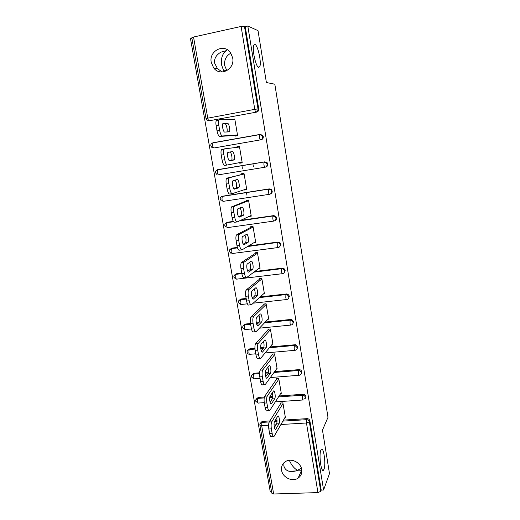 <?xml version="1.0" encoding="UTF-8"?>
<svg xmlns="http://www.w3.org/2000/svg" width="520" height="520" viewBox="0 0 520 520"><rect width="100%" height="100%" fill="white"/><g stroke="black" fill="none" stroke-linecap="round" stroke-linejoin="round"><path stroke-width="0.78" d="M258.707 67.405C255.827 67.269 251.771 48.652 253.89 45.117L254.982 44.48C257.959 45.156 261.775 63.316 259.701 66.755L258.707 67.405M222.3 71.987L217.516 68.731L214.669 63.225C214 58.747 216.073 55.061 220.903 52.156L226.636 50.538C222.521 53.222 220.825 57.993 221.54 64.857L223.405 70.011L224.64 71.611M301.853 471.003L298.545 470.853L297.479 470.353L295.802 470.964C289.178 472.453 285.188 470.769 283.842 465.907L283.913 462.8M323.999 469.274L323.739 469.833C321.425 474.409 318.604 454.968 320.892 450.144L321.1 449.716C323.414 445.263 326.196 464.126 323.999 469.274M230.847 53.183C226.135 55.816 224.081 59.956 224.679 65.598L226.876 70.681M289.308 460.291C291.421 465.049 294.151 468.403 297.479 470.353L301.373 468.124M281.613 470.366C282.562 477.522 292.461 482.203 298.123 478.121C300.995 476.06 302.198 473.2 301.717 469.541C300.833 462.748 291.792 458.003 286.026 461.266C282.568 463.262 281.099 466.297 281.613 470.366M211.256 62.413L213.668 67.899C220.149 77.051 235.099 69.342 232.681 57.909L230.659 52.904C224.354 42.945 208.663 50.785 211.256 62.413M191.939 38.389L190.508 38.707L270.257 491.738L271.589 491.693M237.542 135.688L237.542 135.239M234.832 119.691L232.356 119.684M237.055 147.329L236.958 146.757L239.421 146.328L242.216 162.819L239.759 163.228L242.131 162.76L242.028 162.136M239.467 147.03L239.369 146.465L236.958 146.757M241.664 174.428L241.547 173.739L243.997 173.342L246.76 189.638L244.316 190.014L246.578 188.975M232.174 193.648L229.736 194.025C228.69 194.019 227.819 192.361 227.136 189.046L229.756 188.636L228.891 183.658L226.272 184.073C225.869 181.506 225.947 179.654 226.499 178.529L244.01 173.836L243.925 173.355M236.925 221.949L234.637 222.281C233.617 222.397 232.765 220.831 232.089 217.568L234.702 217.191L233.85 212.277L231.238 212.661C230.834 210.028 230.919 208.13 231.491 206.96L248.45 200.05M193.537 37.024L207.76 118.157L206.031 118.599L191.828 37.759L193.537 37.024L241.111 26.448L244.439 26.215L245.232 26.566L247.793 26L258.017 30.641L266.389 82.524L274.827 84.214L327.99 417.346L322.471 430.112L329.492 473.59L323.596 490.003L321.217 490.081L309.868 420.836L309.361 421.87L320.762 491.335L321.217 490.081M242.379 168.292L241.93 165.653M253.357 166.484L252.915 163.833M246.948 195.247L246.487 192.536M320.762 491.335L317.935 492.596L273.656 494L271.856 493.226L259.903 425.165M247.793 26L323.596 490.003M280.637 403.644L280.534 403.019L282.9 402.863L285.389 417.56L284.914 417.586M245.232 26.566L258.739 108.947C258.85 110.604 258.154 111.651 256.653 112.099L209.131 120.79M260.65 422.935L262.132 421.434L269.925 420.914M275.067 420.602L277.024 420.485M283.471 420.089L307.079 418.646C308.562 418.704 309.491 419.432 309.868 420.836M260.332 134.453L262.704 135.363L263.283 136.656C263.393 138.287 262.697 139.315 261.203 139.737L214.428 147.894M213.291 142.831L213.792 142.681M218.309 169.533L264.836 161.824L267.111 162.649L267.767 164.028C267.878 165.64 267.183 166.647 265.694 167.05L265.363 167.135M222.43 196.228L269.282 188.877L271.447 189.599L272.2 191.081C272.317 192.582 271.687 193.557 270.309 194.006M226.48 222.787L227.708 222.203L233.337 221.397M240.584 220.357L273.683 215.612L275.704 216.222L276.588 217.808C276.712 219.141 276.185 220.064 275.008 220.591M230.847 248.839L232.239 248.099L237.374 247.416M248.521 245.941L278.025 242.028L279.87 242.522L280.917 244.231L279.604 246.85M235.19 274.586L236.717 273.702L241.742 273.084M254.742 271.505L282.321 268.144L283.953 268.502L285.194 270.342L284.102 272.798M239.506 300.034L241.144 299.013L246.149 298.454M252.161 297.784L252.707 297.726M260.202 296.887L286.565 293.95L287.931 294.183L289.425 296.147L288.502 298.454M243.802 325.189L245.518 324.031L250.504 323.531M256.334 322.946L258.635 322.712M265.252 322.043L290.764 319.469L291.805 319.579L293.611 321.659L292.819 323.83M248.06 350.051L249.847 348.777L254.936 348.316M260.689 347.796L263.822 347.51M270.043 346.944L295.575 344.715L297.745 346.879L297.05 348.926M252.291 374.628L254.131 373.243L259.558 372.808M265.194 372.353L268.378 372.093M274.644 371.585L299.26 369.616C300.638 369.753 301.496 370.487 301.828 371.813L301.217 373.75M256.522 398.814L258.239 397.449L264.427 397.007M269.887 396.624L272.76 396.422M279.117 395.967L303.069 394.271C304.558 394.316 305.494 395.044 305.87 396.461C305.975 397.787 305.383 398.613 304.096 398.95M280.761 393.413L281.294 393.374L278.772 378.508L276.4 378.69L276.503 379.321M276.549 368.959L277.147 368.907L274.599 353.88L272.214 354.088L272.317 354.725M272.272 344.234L272.954 344.175L270.374 328.971L267.982 329.206L268.093 329.843M267.917 319.235L268.71 319.15L266.103 303.771L263.699 304.031L263.809 304.681M263.464 293.95L264.42 293.846L261.788 278.291L259.37 278.577L259.486 279.233M258.895 268.392L260.084 268.242L257.419 252.506L254.995 252.824L255.106 253.487M254.131 242.554L255.697 242.346L253 226.428L250.562 226.766L250.679 227.442M248.963 216.476L251.258 216.144L248.528 200.037L246.083 200.408L246.194 201.091M239.655 162.597L239.759 163.228M235.027 135.415L235.15 136.117L237.614 135.674L234.786 118.989L232.317 119.444M272.136 433.329L271.362 428.87L268.84 429.019L269.614 433.472L272.136 433.329C272.701 436.091 273.383 437.047 274.177 436.202L285.285 416.943M268.84 429.019C268.398 425.88 268.541 423.534 269.262 421.98L271.772 421.831L283.003 403.481M271.772 421.831C271.057 423.384 270.92 425.731 271.362 428.87M278.98 423.748C280.169 421.947 278.896 414.245 277.732 416.195L274.56 421.447C273.312 423.26 274.619 431.178 275.828 429.137L278.98 423.748L276.543 423.891C277.134 422.448 277.186 420.459 276.692 417.911M273.169 436.26L271.668 436.345C270.868 437.184 270.186 436.228 269.614 433.472M269.262 421.98L281.047 402.987M274.385 427.538L276.543 423.891M267.651 407.453L266.87 402.942L264.336 403.111L265.122 407.622L267.651 407.453C268.249 410.339 268.964 411.346 269.789 410.469L281.183 392.75M264.336 403.111C263.894 399.978 264.036 397.676 264.778 396.207L267.3 396.026L278.876 379.138M264.778 396.207L267.3 396.026C266.572 397.501 266.428 399.802 266.87 402.942M274.703 398.756C275.945 397.072 274.599 389.181 273.403 391.163L270.166 395.96C268.866 397.676 270.264 405.776 271.492 403.676L274.703 398.756L272.259 398.925C272.889 397.436 272.922 395.375 272.35 392.724M268.749 410.534L267.28 410.631C266.442 411.509 265.72 410.501 265.122 407.622M264.791 396.182L276.971 378.651M270.062 402.246L272.259 398.925M301.314 372.918L301.795 372.743M263.114 381.257L262.327 376.695L259.779 376.896L260.572 381.453L263.114 381.257C263.731 384.215 264.466 385.294 265.317 384.481L277.036 368.277M259.779 376.896C259.344 373.841 259.48 371.599 260.195 370.168L262.795 369.87L274.703 354.517M262.795 369.87L262.724 369.967C262.022 371.391 261.885 373.633 262.327 376.695M270.374 373.464L270.406 373.418C271.642 371.774 270.27 363.987 269.061 365.788L265.681 370.221C264.401 371.937 265.831 379.899 267.072 377.956L270.374 373.464L267.95 373.62C268.6 372.047 268.6 369.928 267.95 367.25M264.336 384.56L262.795 384.676C261.931 385.482 261.19 384.41 260.572 381.453M260.267 370.078L272.864 354.029M265.675 376.682L267.917 373.666M258.525 354.75L257.725 350.129L255.171 350.356L255.97 354.972L258.525 354.75C259.149 357.754 259.903 358.911 260.78 358.209L272.844 343.531M255.171 350.356C254.735 347.38 254.865 345.196 255.561 343.811L258.226 343.415L270.485 329.608M258.226 343.415L258.102 343.577C257.413 344.962 257.289 347.146 257.725 350.129M265.993 347.887L266.065 347.789C267.28 346.151 265.882 338.494 264.661 340.119L261.151 344.162C259.883 345.872 261.346 353.697 262.594 351.943L265.993 347.887L263.594 348.01C264.257 346.346 264.219 344.162 263.484 341.471M259.889 358.287L258.245 358.429C257.355 359.125 256.594 357.975 255.97 354.972M255.684 343.649L268.736 329.127M261.255 350.792L263.53 348.107M253.877 327.912L253.065 323.232L250.497 323.492L251.31 328.166L253.877 327.912C254.508 330.967 255.281 332.202 256.185 331.611L268.606 318.507M250.497 323.492C250.068 320.587 250.192 318.468 250.861 317.128L253.597 316.641L266.214 304.421M253.597 316.641L253.416 316.862C252.753 318.201 252.636 320.327 253.065 323.232M261.56 321.997L261.671 321.854C262.867 320.236 261.45 312.702 260.214 314.139L256.555 317.792C255.314 319.481 256.802 327.184 258.063 325.618L261.56 321.997L259.194 322.108C259.864 320.333 259.786 318.091 258.954 315.387M255.398 331.689L253.636 331.858C252.72 332.449 251.947 331.221 251.31 328.166M251.043 316.901L264.589 303.94M256.789 324.597L259.084 322.25M249.171 300.742L248.352 296.01L245.772 296.296L246.597 301.028L249.171 300.742C249.815 303.849 250.601 305.168 251.531 304.688L264.31 293.189M245.772 296.296C245.349 293.462 245.459 291.401 246.109 290.108L248.911 289.53L261.898 278.947M248.911 289.53L248.677 289.809C248.034 291.103 247.93 293.169 248.352 296.01M257.075 295.802L257.225 295.62C258.401 294.021 256.958 286.592 255.717 287.853L251.908 291.089C250.692 292.767 252.2 300.352 253.474 298.974L257.075 295.802L254.742 295.9C255.417 294.002 255.288 291.7 254.352 288.99M250.855 304.766L248.976 304.967C248.034 305.442 247.24 304.128 246.597 301.028M246.35 289.829L260.455 278.447M252.285 298.09L254.592 296.082M244.406 273.24L243.575 268.444L240.988 268.762L241.819 273.553L244.406 273.24C245.056 276.4 245.863 277.797 246.818 277.44L259.974 267.586M240.988 268.762C240.572 266 240.675 263.991 241.3 262.743L244.166 262.093L257.53 253.175M244.166 262.093L243.874 262.418C243.256 263.666 243.159 265.675 243.575 268.444M252.538 269.302L252.727 269.081C253.877 267.495 252.415 260.169 251.16 261.248L247.208 264.056C246.012 265.714 247.546 273.202 248.833 272.006L252.538 269.302L250.237 269.386C250.913 267.345 250.725 264.966 249.678 262.262M246.266 277.505L244.25 277.745C243.289 278.103 242.476 276.705 241.819 273.553M241.599 262.418L256.386 252.642M247.748 271.264L250.042 269.607M275.841 242.794L276.218 242.703M239.583 245.388L238.745 240.533L236.145 240.883L236.983 245.739L239.583 245.388C240.247 248.599 241.066 250.088 242.053 249.847L255.58 241.677M236.145 240.883C235.729 238.192 235.827 236.236 236.425 235.027L239.369 234.306L253.11 227.097M239.369 234.306L239.011 234.676C238.42 235.879 238.329 237.835 238.745 240.533M247.942 242.476L248.177 242.222C249.301 240.656 247.819 233.422 246.552 234.325L242.444 236.685C241.274 238.322 242.833 245.719 244.133 244.706L247.942 242.476L245.674 242.561C246.35 240.338 246.103 237.887 244.927 235.209M241.625 249.899L239.473 250.185C238.478 250.425 237.653 248.944 236.983 245.739M236.782 234.663L252.486 226.499M243.178 244.12L245.44 242.808M234.702 217.191C235.372 220.454 236.21 222.027 237.224 221.91L251.141 215.469M231.914 206.564L234.507 206.18L248.638 200.72M234.507 206.18L234.091 206.577C233.525 207.74 233.441 209.638 233.85 212.277M243.295 215.326L243.568 215.053C244.673 213.506 243.165 206.349 241.885 207.077L237.627 208.969C236.483 210.587 238.069 217.9 239.375 217.067L243.295 215.326L241.059 215.417C241.728 212.953 241.404 210.418 240.078 207.805M231.238 212.661L232.089 217.568M238.583 216.658L240.78 215.69M229.756 188.636C230.438 191.952 231.296 193.615 232.336 193.622L246.649 188.955M226.98 178.113L244.114 174.031M229.58 177.691L229.112 178.113C228.566 179.238 228.488 181.083 228.891 183.658M238.589 187.844L238.908 187.551C239.987 186.024 238.453 178.939 237.159 179.498L232.745 180.901C231.628 182.5 233.239 189.742 234.559 189.092L238.589 187.844L236.386 187.947C237.036 185.127 236.607 182.494 235.099 180.05M226.272 184.073L227.136 189.046M233.987 188.877L236.061 188.24M224.744 159.712L223.873 154.674L221.24 155.123L222.112 160.16L224.744 159.712C225.44 163.091 226.317 164.847 227.383 164.977L242.099 162.123M221.24 155.123C220.844 152.613 220.916 150.813 221.442 149.734L224.601 148.85L239.538 147.024M224.601 148.85L224.068 149.279C223.542 150.358 223.477 152.159 223.873 154.674M233.831 160.024L234.189 159.725C235.242 158.216 233.688 151.184 232.381 151.573L227.806 152.477C226.714 154.05 228.345 161.239 229.684 160.758L233.831 160.024L231.654 160.154C232.719 158.645 231.16 151.619 229.84 152.016L227.962 152.276M227.383 164.977L224.776 165.412C223.697 165.282 222.807 163.527 222.112 160.16M229.547 160.758L231.29 160.453M219.674 130.423L218.784 125.314L216.144 125.801L217.029 130.904L219.674 130.423C220.376 133.855 221.273 135.707 222.372 135.974L237.497 134.972M218.784 125.314C218.4 122.863 218.452 121.108 218.959 120.068L219.55 119.633L234.91 119.691M229.008 131.865L229.411 131.56C230.438 130.078 228.858 123.091 227.539 123.312L222.8 123.689C221.734 125.242 223.399 132.379 224.744 132.073L229.008 131.865M222.372 135.974L219.752 136.441L237.471 135.252M219.752 136.441C218.641 136.175 217.737 134.329 217.029 130.904M216.144 125.801C215.755 123.351 215.813 121.602 216.32 120.556L216.918 120.12M226.889 131.97C227.877 130.39 226.297 123.559 224.991 123.78L222.742 123.812M317.935 492.596L306.462 422.994L280.923 424.515M276.003 424.801L274.06 424.918M268.593 425.243L261.671 425.653L273.656 494M282.88 421.115L306.566 419.679C308.048 419.731 308.984 420.466 309.361 421.87L306.462 422.994L306.566 419.679L307.079 418.646M262.548 421.369L261.892 422.39L261.671 425.653L259.889 425.087C259.766 423.839 260.293 422.962 261.469 422.454L269.288 421.941M256.653 112.099L209.072 120.79C208.533 120.634 208.097 119.756 207.76 118.157L254.774 109.343L241.111 26.448M244.439 26.215L258.005 108.908L258.739 108.947M254.774 109.343L258.005 108.908C258.122 110.565 257.419 111.618 255.911 112.067C255.463 111.885 255.086 110.981 254.774 109.343M274.463 421.629L277.024 421.473M260.019 423.832L262.132 421.434M258.362 397.436L257.686 398.385L257.459 401.603C257.738 402.935 258.076 403.416 258.486 403.039L264.264 402.649M278.506 396.916L302.536 395.226L302.425 398.496C302.686 399.854 302.978 400.348 303.303 399.971L303.563 399.919M255.821 399.815L257.562 398.398L264.225 397.924M269.718 397.54L272.701 397.325M305.351 397.423C304.967 396 304.031 395.265 302.536 395.226L303.069 394.271M298.87 375.303L270.342 377.54M260.033 378.346L254.254 378.8C253.838 379.165 253.481 378.657 253.195 377.286L253.435 374.114L259.526 373.62M254.131 373.243L251.583 375.531M265.181 373.172L268.229 372.925L265.181 373.185M274.014 372.457L298.467 370.494L299.013 369.623M294.794 350.337L265.083 352.969M255.769 353.795L249.964 354.309C249.535 354.627 249.171 354.088 248.879 352.69L249.139 349.563L254.989 349.037M249.847 348.777L247.299 350.961M260.761 348.517L263.38 348.276M269.392 347.731L294.346 345.475L294.911 344.688M290.68 325.091L259.441 328.172M251.472 328.959L245.629 329.537C245.186 329.803 244.816 329.231 244.517 327.815L244.79 324.74L250.614 324.155M245.518 324.031L242.97 326.105M256.471 323.564L257.94 323.414M264.583 322.751L290.18 320.171L290.764 319.469M286.514 299.546L253.208 303.18M247.39 303.817L241.241 304.486C240.786 304.707 240.409 304.096 240.11 302.659L240.389 299.637L246.239 298.987M241.144 299.013L238.596 300.957M259.512 297.512L285.961 294.567L286.565 293.95M282.302 273.702L236.802 279.142C236.34 279.312 235.95 278.668 235.644 277.206L235.944 274.242L241.813 273.526M236.717 273.702L234.182 275.516M254.026 272.038L281.697 268.671L282.321 268.144M278.044 247.553L232.317 253.513C231.836 253.63 231.446 252.947 231.133 251.466L231.446 248.547L237.471 247.754M232.239 248.099L229.723 249.769M247.78 246.389L277.387 242.469L278.025 242.028M273.735 221.097L227.773 227.584C227.286 227.65 226.883 226.928 226.571 225.427L226.895 222.56L233.48 221.618M227.708 222.203L225.219 223.711M239.811 220.714L273.683 215.612M269.38 194.324L223.178 201.35C222.677 201.364 222.268 200.603 221.949 199.076L222.287 196.274L269.282 188.877M223.125 196.001L220.681 197.34M264.999 167.225C266.494 166.816 267.183 165.802 267.079 164.19L266.416 162.805L263.952 162.149L263.906 164.756C264.206 166.341 264.57 167.161 264.999 167.225L218.53 174.811C218.017 174.772 217.6 173.972 217.275 172.419L217.633 169.676L264.836 161.824M218.484 169.5L216.099 170.644M261.203 139.737L214.702 147.862M262.704 135.363L261.989 135.415L262.567 136.715C262.678 138.352 261.983 139.386 260.481 139.809C260.046 139.691 259.675 138.827 259.363 137.215L259.402 134.673L212.661 142.941C211.289 143.435 210.672 144.385 210.815 145.795L211.776 147.329L213.831 147.959C213.304 147.862 212.875 147.024 212.55 145.451L212.921 142.76L259.571 134.505M206.031 118.599L206.921 120.088L209.963 120.79M299.26 369.616L298.454 370.513L298.344 373.711C298.61 375.115 298.916 375.635 299.253 375.271C300.703 375.011 301.379 374.153 301.288 372.691C300.957 371.358 300.099 370.624 298.714 370.487L274.001 372.476M295.575 344.715L295.009 345.501L294.314 345.527L294.209 348.647C294.483 350.071 294.794 350.623 295.139 350.311C296.595 350.031 297.278 349.154 297.187 347.672L295.009 345.501L294.346 345.475L269.353 347.782M291.805 319.579L291.219 320.288L290.127 320.249L290.03 323.291C290.31 324.733 290.628 325.325 290.986 325.058C292.442 324.766 293.131 323.869 293.033 322.374L291.219 320.288L290.18 320.171L264.511 322.822M287.931 294.183L287.333 294.801L285.889 294.671L285.805 297.635C286.084 299.104 286.409 299.728 286.78 299.514C288.243 299.202 288.932 298.292 288.834 296.771L287.333 294.801L285.961 294.567L259.396 297.615M283.953 268.502L283.335 269.035L281.606 268.794L281.528 271.681C281.814 273.169 282.146 273.839 282.522 273.676C283.998 273.344 284.681 272.415 284.583 270.875L283.335 269.035L281.697 268.671L253.851 272.168M279.87 242.522L279.24 242.957L277.271 242.606L277.199 245.421C277.492 246.935 277.829 247.637 278.219 247.533C279.695 247.182 280.384 246.233 280.286 244.673L279.24 242.957L277.387 242.469L247.52 246.545M275.704 216.222L275.048 216.567L272.883 216.112L272.818 218.849C273.117 220.389 273.462 221.13 273.865 221.078C275.346 220.708 276.036 219.739 275.932 218.166L275.048 216.567L273.019 215.956L239.395 220.903M271.447 189.599L268.444 189.293L268.385 191.964C268.684 193.525 269.042 194.305 269.458 194.311C270.946 193.921 271.635 192.933 271.531 191.334L270.771 189.852L268.6 189.124L222.092 196.443C220.701 196.911 220.071 197.841 220.201 199.244M267.111 162.649L264.134 161.98L217.406 169.852C216.021 170.333 215.397 171.275 215.534 172.679L216.593 174.265M261.989 135.415L259.402 134.673L261.989 135.415M275.873 429.065L275.008 429.117M271.499 403.663L270.699 403.722L271.492 403.676M267.072 377.956L266.338 378.014M262.594 351.943L261.937 352.001M258.063 325.618L257.485 325.676M253.474 298.974L252.98 299.026M248.833 272.006L248.43 272.051M232.381 151.573L229.84 152.016M227.539 123.312L224.991 123.78M323.739 469.833L322.355 469.892M301.841 470.724L298.545 470.853M295.802 470.964L288.847 471.25M226.759 70.74L223.405 70.011M301.178 471.211L298.123 478.121M217.516 68.731L213.668 67.899M255.691 401.193L258.005 403.072M275.308 401.888L302.913 399.997M258.239 397.449L257.562 398.398C256.191 398.827 255.567 399.731 255.671 401.109M251.427 376.935L253.78 378.826M259.526 373.64L253.422 374.134C251.979 374.524 251.31 375.434 251.414 376.863M254.995 349.082L249.1 349.615C247.663 350.019 247 350.928 247.104 352.352C247.416 353.548 248.216 354.198 249.503 354.309M263.341 348.329L260.767 348.562M242.762 327.606L244.9 329.498M257.868 323.492L256.483 323.635M250.627 324.226L244.725 324.818C243.295 325.234 242.639 326.144 242.749 327.555M238.349 302.523L240.24 304.382M246.259 299.072L240.299 299.735C238.881 300.157 238.232 301.074 238.342 302.478M233.896 277.147L235.553 278.961M241.833 273.631L235.827 274.358C234.416 274.794 233.766 275.711 233.883 277.115M229.385 251.485L230.854 253.233M237.51 247.871L231.303 248.69C229.899 249.139 229.255 250.055 229.379 251.453M224.822 225.518L226.129 227.214M233.565 221.741L226.72 222.722C225.322 223.178 224.692 224.1 224.816 225.498M220.207 199.251L221.377 200.889M259.701 66.755L258.147 67.073M275.828 429.137L275.061 429.182M270.406 373.418L267.95 373.62M262.724 369.967L260.195 370.168M266.065 347.789L263.594 348.01M258.102 343.577L255.561 343.811M261.671 321.854L259.194 322.108M253.416 316.862L250.861 317.128M257.225 295.62L254.742 295.9M248.677 289.809L246.109 290.108M252.727 269.081L250.237 269.386M243.874 262.418L241.3 262.743M248.177 242.222L245.674 242.561M239.011 234.676L236.425 235.027M243.568 215.053L241.059 215.417M234.091 206.577L231.491 206.96M238.908 187.551L236.386 187.947M229.112 178.113L226.499 178.529M234.189 159.725L231.654 160.154M224.068 149.279L221.442 149.734M229.411 131.56L227.221 131.95M218.959 120.068L216.32 120.556"/></g></svg>
